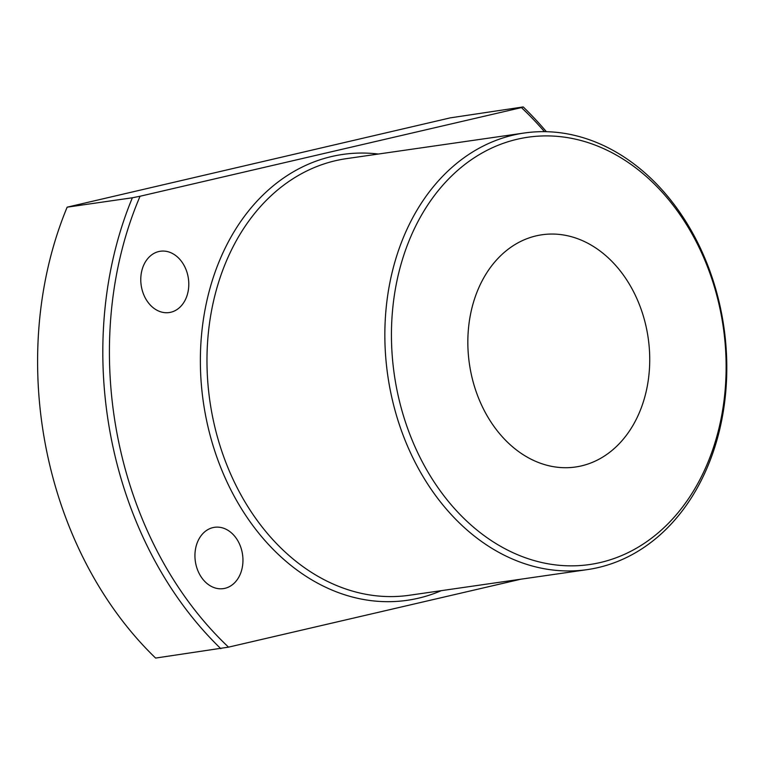 <?xml version="1.0" encoding="UTF-8"?>
<svg xmlns="http://www.w3.org/2000/svg" width="765" height="765" viewBox="0 0 765 765"><rect width="100%" height="100%" fill="white"/><g stroke="black" fill="none" stroke-linecap="round" stroke-linejoin="round"><path stroke-width="1.15" d="M170.738 312.263A30.973 23.849 -98.2 0 1 169.199 312.56A30.973 23.849 -98.2 0 1 141.343 286.311A30.973 23.849 -98.2 0 1 158.824 251.532A30.973 23.849 -98.2 0 1 160.363 251.245A30.973 23.849 -98.2 0 1 188.228 277.494A30.973 23.849 -98.2 0 1 170.738 312.263M224.9 588.333A30.973 23.849 -98.2 0 1 223.361 588.62A30.973 23.849 -98.2 0 1 195.505 562.371A30.973 23.849 -98.2 0 1 212.986 527.601A30.973 23.849 -98.2 0 1 214.525 527.305A30.973 23.849 -98.2 0 1 242.39 553.554A30.973 23.849 -98.2 0 1 224.9 588.333M524.36 132.995L346.488 158.632A220.569 169.801 81.8 0 0 335.519 160.698A220.569 169.801 81.8 0 0 211.016 408.319A220.569 169.801 81.8 0 0 409.418 595.256L587.29 569.619A220.569 169.801 -98.2 0 1 388.888 382.682A220.569 169.801 -98.2 0 1 513.401 135.061A220.569 169.801 -98.2 0 1 524.36 132.995A220.569 169.801 -98.2 0 1 722.762 319.933A220.569 169.801 -98.2 0 1 598.249 567.553A220.569 169.801 -98.2 0 1 587.29 569.619M441.309 590.656A225.254 173.416 -98.2 0 1 418.312 598.22A225.254 173.416 -98.2 0 1 205.823 416.686A225.254 173.416 -98.2 0 1 331.656 156.519A225.254 173.416 -98.2 0 1 378.369 154.042M600.315 562.524A215.873 166.187 81.8 0 0 720.898 313.201A215.873 166.187 81.8 0 0 517.264 139.23A215.873 166.187 81.8 0 0 396.672 388.553A215.873 166.187 81.8 0 0 600.315 562.524M581.352 465.904A117.322 90.318 -98.2 0 1 575.529 467.004A117.322 90.318 -98.2 0 1 469.987 367.573A117.322 90.318 -98.2 0 1 536.217 235.85A117.322 90.318 -98.2 0 1 542.05 234.759A117.322 90.318 -98.2 0 1 647.582 334.19A117.322 90.318 -98.2 0 1 581.352 465.904M220.827 648.672A347.272 267.348 -98.2 0 1 132.364 197.772L67.148 207.172A347.272 267.348 81.8 0 0 155.611 658.072L228.525 647.142A342.577 263.734 81.8 0 1 140.062 196.242L132.364 197.772M67.148 207.172L450.298 117.858L523.212 106.928A347.272 267.348 -98.2 0 1 546.353 131.695M544.46 131.666A342.577 263.734 81.8 0 0 521.453 107.597L140.062 196.242M520.975 579.172L228.525 647.142M523.212 106.928L521.453 107.597"/></g></svg>

